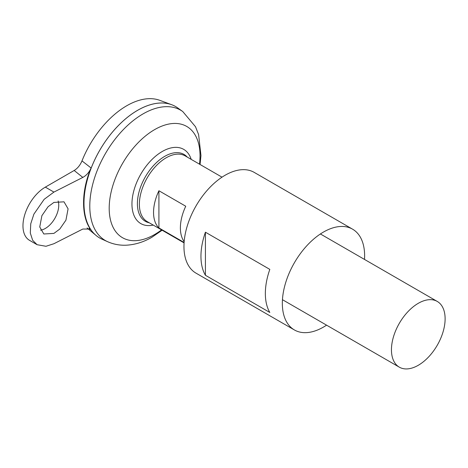 <?xml version="1.0" encoding="UTF-8"?>
<svg xmlns="http://www.w3.org/2000/svg" width="468" height="468" viewBox="0 0 468 468"><rect width="100%" height="100%" fill="white"/><g stroke="black" fill="none" stroke-linecap="round" stroke-linejoin="round"><path stroke-width="0.7" d="M40.57 230.18A18.972 10.951 120 0 0 45.332 228.442A18.972 10.951 120 0 0 58.143 200.965M53.914 202.416L64.005 201.825L68.082 208.839L65.935 220.159L59.775 229.057L53.914 233.397L43.822 233.988L39.745 226.974L41.898 215.654L48.052 206.757L53.914 202.416M184.099 242.465L158.915 227.928A37.943 21.908 -60 0 1 158.915 190.745L185.749 206.236A37.943 21.908 120 0 0 184.17 241.605M418.287 365.28A37.943 21.908 -60 0 1 399.309 367.158A37.943 21.908 -60 0 1 393.494 336.749A37.943 21.908 -60 0 1 418.287 303.311A37.943 21.908 -60 0 1 437.258 301.433A37.943 21.908 -60 0 1 443.073 331.841A37.943 21.908 -60 0 1 418.287 365.28M184.076 242.892L147.233 221.621A37.943 21.908 -60 0 1 141.412 191.213A37.943 21.908 -60 0 1 166.204 157.774A37.943 21.908 -60 0 1 185.176 155.897L222.019 177.167M83.983 203.241A75.863 43.799 -60 0 1 137.627 110.319A75.863 43.799 -60 0 1 137.639 110.313A75.892 43.816 -60 0 1 177.723 107.927L182.766 111.554A75.266 43.454 -60 0 0 143.015 113.911A75.266 43.454 -60 0 0 93.272 182.222A75.266 43.454 -60 0 0 107.622 241.704L101.966 239.154A75.892 43.816 -60 0 1 87.498 179.18A75.892 43.816 -60 0 1 137.645 110.308M149.351 222.844A38.628 22.3 -60 0 1 137.399 203.662A38.628 22.3 -60 0 1 164.713 156.359A38.628 22.3 -60 0 1 187.294 157.119M99.696 237.99A75.892 43.816 -60 0 1 96.104 235.48A75.892 43.816 -60 0 1 89.136 173.727A75.892 43.816 -60 0 1 137.627 110.296A75.892 43.816 -60 0 1 171.616 104.686A75.892 43.816 -60 0 1 175.582 106.54M81.982 160.893L91.102 167.994C81.058 190.915 81.058 217.322 91.102 230.04L90.166 229.057L82.813 229.045L53.914 243.723L45.987 246.279L37.095 244.706L32.666 240.306L30.297 233.023L30.759 223.751L33.883 214.151L44.15 199.327L53.914 192.091L82.813 177.407L74.178 170.481C77.548 168.416 80.151 165.222 81.982 160.893A73.722 42.565 -60 0 1 126.717 105.768A73.722 42.565 -60 0 1 159.734 100.316L171.616 104.686M91.102 230.04L89.043 228.384M74.178 170.481L45.332 187.13A31.619 18.258 120 0 0 24.669 214.999A31.619 18.258 120 0 0 29.519 240.336L37.095 244.706M158.915 227.928L158.915 190.745M91.102 167.994C89.195 172.306 86.434 175.441 82.813 177.407M269.82 312.46L205.423 275.283A58.184 33.591 -60 0 1 205.423 232.204L269.82 269.381A58.184 33.591 120 0 0 269.82 312.46M326.559 325.155A58.184 33.591 -60 0 1 323.482 327.068A58.184 33.591 -60 0 1 294.39 329.946A58.184 33.591 -60 0 1 285.468 283.327A58.184 33.591 -60 0 1 323.482 232.058A58.184 33.591 -60 0 1 352.574 229.174A58.184 33.591 -60 0 1 364.508 259.43M294.39 329.946L196.01 273.148A58.184 33.591 -60 0 1 187.089 226.524A58.184 33.591 -60 0 1 225.096 175.254A58.184 33.591 -60 0 1 254.188 172.376L352.574 229.174M205.423 275.283L205.423 232.204M161.559 229.887A64.233 37.083 -60 0 1 154.615 234.515A64.233 37.083 -60 0 1 109.196 208.289A64.233 37.083 -60 0 1 154.615 129.624A64.233 37.083 -60 0 1 199.503 164.169M153.247 225.096A42.857 24.745 -60 0 1 132.298 198.514A42.857 24.745 -60 0 1 162.261 151.486A42.857 24.745 -60 0 1 191.196 159.372M53.914 192.091L45.332 187.13M399.309 367.158L282.456 299.69M107.622 241.704C113.777 244.413 120.235 245.565 126.986 245.156C135.632 244.553 143.963 241.903 151.965 237.212L162.115 230.215M87.089 227.969L96.104 235.48M200.058 164.49L200.965 155.569L198.619 134.638L195.525 126.764L182.766 111.554M437.258 301.433L320.399 233.965"/></g></svg>
